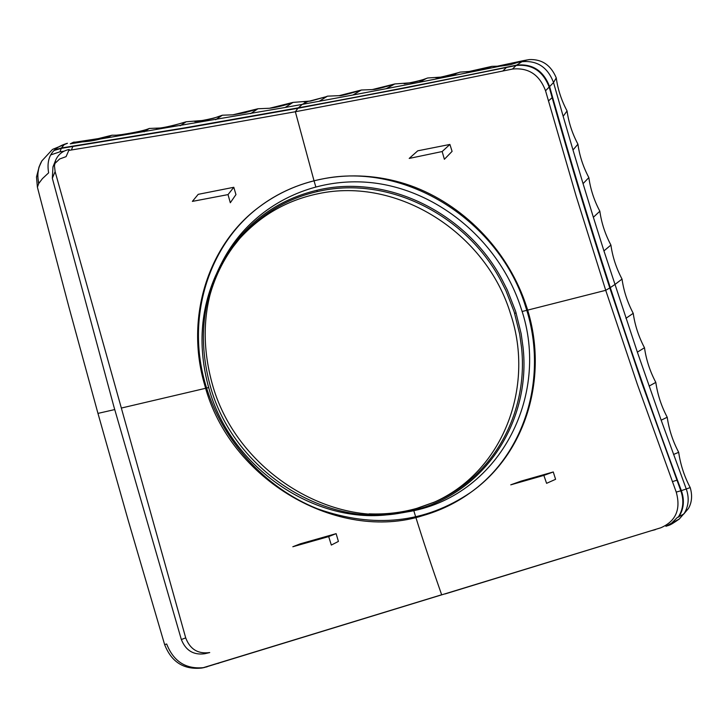 <?xml version="1.0" encoding="UTF-8"?>
<svg xmlns="http://www.w3.org/2000/svg" width="728" height="728" viewBox="0 0 728 728"><rect width="100%" height="100%" fill="white"/><g stroke="black" fill="none" stroke-linecap="round" stroke-linejoin="round"><path stroke-width="1.09" d="M100.546 138.957L285.139 107.48L293.002 102.402L310.838 101.01L325.971 96.76L309.173 101.201M67.167 143.334L67.486 143.289C52.243 147.556 45.964 157.403 48.64 172.827L42.415 178.642L38.857 183.374C36.882 175.211 37.901 167.713 41.905 160.861L52.289 149.631M73.892 142.124L75.448 142.133C88.361 142.069 100.519 139.767 111.939 135.226L116.216 135.199C127.91 134.853 138.957 132.596 149.358 128.447L160.451 128.001L168.978 126.79L186.159 121.776L204.486 120.338L213.65 118.218L222.358 115.215L232.896 114.824L257.967 108.754L269.542 108.263L293.002 102.402M496.714 66.339L523.295 60.652L510.446 64.701L500.718 66.121L491.919 66.348L485.048 68.842L476.076 70.989L460.05 72.127L451.797 75.02L443.17 76.959L427.682 77.987L419.738 80.799L411.447 82.728L394.804 83.948L372.254 89.59L361.406 90.008L339.212 95.65L327.482 96.16L325.971 96.76M523.295 60.652L529.383 59.578C541.996 59.077 550.95 65.183 556.256 77.896C557.803 89.271 561.406 100.282 567.057 110.938C568.632 122.386 572.254 133.47 577.923 144.171C579.515 155.701 583.155 166.849 588.852 177.596C590.463 189.216 594.13 200.428 599.845 211.22C601.483 222.932 605.168 234.207 610.91 245.054C612.567 256.838 616.27 268.186 622.03 279.079C623.714 290.954 627.445 302.366 633.224 313.313C634.925 325.279 638.674 336.755 644.489 347.747C646.209 359.805 649.986 371.353 655.81 382.391C657.557 394.531 661.352 406.151 667.212 417.244C668.977 429.474 672.799 441.168 678.678 452.306C680.462 464.628 684.311 476.394 690.208 487.587C692.501 495.395 691.918 502.356 688.461 508.463L679.27 519.037L671.571 523.132L677.277 517.517L683.765 514.041L688.461 508.463M208.545 652.798L209.728 652.561C198.034 654.172 190.026 649.285 185.713 637.892L55.119 171.617L54.445 165.802L55.665 160.196C58.204 154.4 62.726 150.823 69.224 149.458L66.084 156.629L59.596 159.013L54.673 163.709M250.623 113.632L257.967 108.754M54.391 150.023L61.452 147.984L184.83 127.846L298.262 107.853C374.383 93.903 438.948 81.218 506.715 67.176L516.598 65.111C532.577 63.518 543.616 70.771 549.685 86.869L552.588 97.261C570.543 160.906 587.905 218.691 610.301 287.633C632.405 355.355 653.353 415.197 677.395 480.016L681.363 490.636L686.267 488.979L661.17 420.192L637.364 352.143L603.94 250.905L610.91 245.054M614.796 284.584L622.03 279.079M603.94 250.905L593.365 217.272L599.845 211.22M593.365 217.272L583.055 183.638L588.852 177.596M583.055 183.638L572.991 149.995L577.923 144.171M572.991 149.995L563.163 116.307L567.057 110.938M563.163 116.307L553.535 82.546L556.256 77.896L553.535 82.537C547.693 67.194 537.155 60.26 521.903 61.725L518.928 62.335M500.081 66.166L484.375 69.36L485.84 68.587M466.721 72.036L491.919 66.348M484.375 69.36L451.952 75.858L456.156 73.628M436.026 77.796L435.863 77.814C438.493 76.886 431.567 79.934 458.813 72.545L460.05 72.127M451.952 75.858L419.255 82.3L425.935 78.688M404.604 83.638L404.595 83.638C401.001 84.321 418.409 81.718 427.09 78.215L427.682 77.987M419.255 82.3L386.259 88.68L394.804 83.948M386.259 88.68L352.925 95.004L361.406 90.008M352.925 95.004L319.228 101.265L327.482 96.16M82.328 141.887L70.288 143.826L73.437 142.215M686.267 488.979L690.208 487.587L686.267 488.979C689.416 497.998 688.661 506.288 683.983 513.85M527.627 310.128L605.723 290.317L637.464 384.648L676.239 492.092C681.017 509.354 675.875 521.257 660.806 527.782L204.013 667.594C186.022 669.478 173.573 661.606 166.676 643.998L164.619 644.571L128.437 521.157L97.962 413.395L68.842 306.77L40.377 198.689L37.401 187.16L38.611 183.866L37.629 174.902L38.884 167.458L41.905 160.861M285.139 107.48L302.238 104.377L297.907 108.263L406.806 87.642L516.07 65.511C532.113 63.9 543.179 71.18 549.267 87.342L552.17 97.743C570.097 161.37 587.423 219.055 609.8 287.933L605.723 290.317L576.239 196.433L545.545 90.773L553.535 82.537M445.145 593.93L660.806 527.782M398.671 513.167L413.522 509.782L434.762 501.965C493.93 476.904 528.519 412.112 521.548 347.584L519.692 334.134L514.232 312.012L505.924 290.636L500.236 279.434C465.611 215.106 389.171 176.258 320.566 190.873C288.716 197.525 261.916 213.195 240.176 237.91C225.662 254.9 215.388 274.647 209.364 297.142M433.096 502.675C502.648 472.536 535.144 387.496 510.692 314.278C486.459 233.133 397.852 176.285 317.881 193.775C286.786 200.282 260.497 215.452 239.011 239.285M679.452 518.891L679.27 519.037C673.6 523.023 670.097 525.115 668.75 525.325L667.658 525.78M678.223 517.199C683.328 509.227 684.184 500.418 680.807 490.763L641.623 382.355L609.8 287.933L614.796 284.575M676.239 492.092L681.363 490.636C684.72 500.291 683.847 509.081 678.76 516.989M313.941 180.462L295.359 111.739L400.355 91.81L512.485 69.06C528.473 67.449 539.494 74.693 545.545 90.773M240.176 237.91L228.892 252.206L218.782 269.06M215.961 274.884C200.246 310.119 197.816 347.684 208.672 387.551L206.588 388.06M53.908 150.523L61.279 148.357L188.233 127.618L297.907 108.263L295.359 111.739L186.268 131.076L68.805 150.414M64.1 151.16L59.96 151.806L50.651 154.946M39.276 166.266L36.491 176.995L37.401 187.16M470.079 492.865C526.453 453.007 548.102 375.102 525.898 307.562C500.081 221.558 406.088 160.915 321.157 179.215C298.48 183.811 277.859 193.029 259.314 206.87M442.16 151.542L444.371 159.286L452.088 151.369L449.895 144.444L417.754 150.814L409.2 158.431L442.16 151.542L449.895 144.444M470.816 492.337L470.006 492.92C455.874 503.066 440.258 510.601 423.168 515.533C337.956 542.851 229.675 480.125 204.768 385.23C184.612 317.508 208.454 244.244 259.259 206.916L260.042 206.324C303.685 173.628 363.272 167.249 415.242 187.369C467.176 207.78 509.409 253.289 526.663 307.007C548.921 374.638 527.209 452.479 470.816 492.337C425.161 523.223 374.083 528.719 317.581 508.836C264.91 487.969 221.594 440.085 205.569 384.639C185.431 316.798 209.264 243.662 260.042 206.324M543.861 475.393L510.756 484.839L521.02 481.135L553.28 471.971L555.591 479.306L546.591 483.328L543.861 475.393L553.28 471.971M404.359 512.385L417.526 509.291C487.214 490.29 531.067 418.937 523.041 347.301L521.166 333.752L515.67 311.475L507.298 289.953L501.565 278.669C466.694 213.877 389.717 174.738 320.611 189.435C276.849 198.926 243.716 223.733 221.221 263.864M369.05 513.85C385.503 514.532 401.401 512.712 416.762 508.371L434.762 501.965M402.675 512.685L401.783 512.84C323.268 528.182 232.523 469.232 210.137 385.476C198.617 342.843 201.911 303.085 220.011 266.193L221.985 262.317C251.861 203.567 317.909 172.991 381.417 184.075C445.017 195.186 501.055 245.472 521.102 308.344C551.387 396.005 498.38 498.098 406.06 512.102C326.663 527.654 234.671 467.867 212.021 383.074C200.346 339.894 203.667 299.645 221.985 262.317M220.429 265.383L220.011 266.193M228.028 194.603L233.797 187.287L198.207 194.34L192.374 201.392L228.028 194.603L230.312 202.748L235.954 194.594L233.797 187.287M328.692 536.582L336.118 533.651L300.3 543.825L292.829 546.746L328.692 536.582L331.322 545.063L338.411 541.423L336.118 533.651M209.728 652.561L204.732 653.735C193.521 655.255 185.722 650.514 181.345 639.521L113.814 406.37L52.334 178.242L55.119 171.617M55.665 160.196L52.962 166.903L52.334 178.242M59.96 151.806L61.452 147.984L64.009 144.827L66.403 143.507M392.274 514.141C315.906 525.898 230.239 468.013 208.672 387.551M415.861 517.426C423.214 540.995 431.813 566.775 441.65 594.767L202.921 667.785M202.002 667.995L201.765 668.04C183.847 669.896 171.471 662.08 164.619 644.571M512.485 69.06L516.07 65.511L521.903 61.725L526.935 59.996M204.805 667.276L207.071 666.83M107.517 137.829L110.565 135.763M75.457 142.133L98.298 138.611L111.939 135.226M144.117 131.832L149.358 128.447M180.144 125.798L186.159 121.776M215.634 119.738L222.358 115.215M625.934 318.318L633.224 313.313M637.364 352.143L644.489 347.747M649.112 386.086L655.81 382.391M661.17 420.192L667.212 417.244M673.555 454.472L678.678 452.306M319.228 101.265L302.238 104.377L307.771 101.511M304.113 101.966L310.838 101.01M52.789 149.286L67.486 143.289M506.715 67.176L502.775 71.089M655.346 529.675L650.987 530.785M413.522 509.782L413.686 510.328M413.768 510.592L415.752 517.071M514.641 313.313L516.134 312.958M522.067 311.502L526.754 310.346M552.588 97.261L548.402 100.974M672.354 481.663L677.395 480.016M317.226 191.591L316.826 190.254M315.734 186.596L314.041 180.817M205.669 388.279L121.339 408.053M114.706 409.573L97.962 413.395M38.857 183.374L38.611 183.866M73.037 146.164L71.335 150.013M218.728 663.254L216.243 663.772M665.947 526.371L671.571 523.132M181.345 639.521L185.713 637.892M529.383 59.578L528.483 59.714M269.551 108.263C268.404 108.281 275.348 108.272 290.872 103.24M372.272 89.59C373.591 88.825 370.816 91.482 394.767 83.966M360.442 90.399C346.992 94.413 339.912 96.16 339.221 95.641M401.774 512.84L406.06 512.102M667.494 525.853L668.077 525.616M204.013 667.594L201.765 668.04M116.225 135.199L121.631 134.598C127.6 133.67 142.761 131.268 149.34 128.456M156.111 128.319C161.188 128.31 170.898 126.253 185.249 122.14M195.022 121.521C192.52 122.049 211.156 119.61 220.73 115.852M232.905 114.824L244.863 112.731L256.01 109.519M527.463 59.887L523.05 60.697"/></g></svg>
